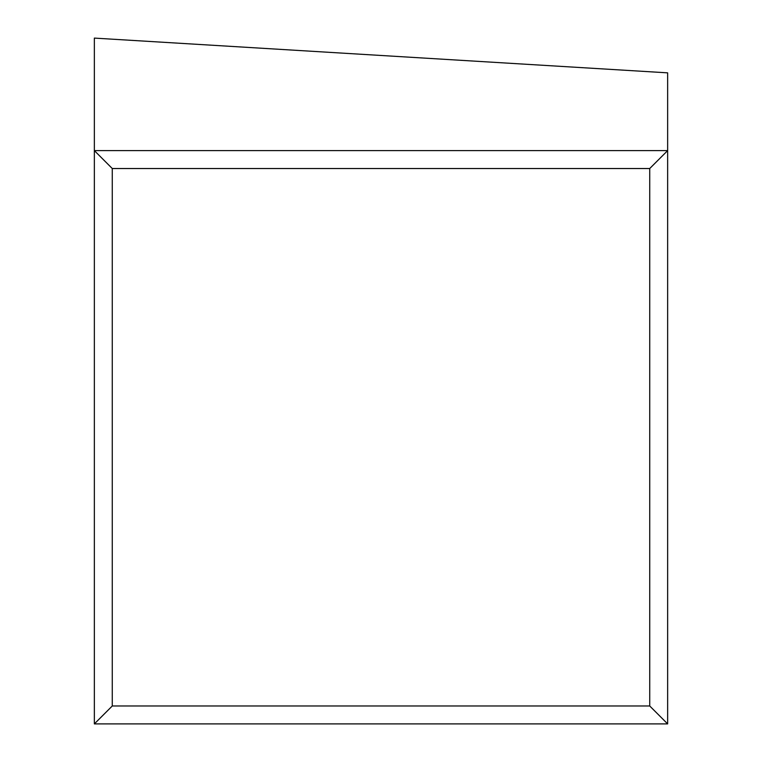 <?xml version="1.0" encoding="UTF-8"?>
<svg xmlns="http://www.w3.org/2000/svg" width="762" height="762" viewBox="0 0 762 762"><rect width="100%" height="100%" fill="white"/><g stroke="black" fill="none" stroke-linecap="round" stroke-linejoin="round"><path stroke-width="1.14" d="M649.729 168.526L112.271 168.526L112.271 705.983L649.729 705.983L649.729 168.526L667.645 150.609L94.355 150.609L94.355 723.9L667.645 723.9L667.645 72.847L94.355 38.1L94.355 150.609L112.271 168.526M112.271 705.983L94.355 723.9M649.729 705.983L667.645 723.9"/></g></svg>
